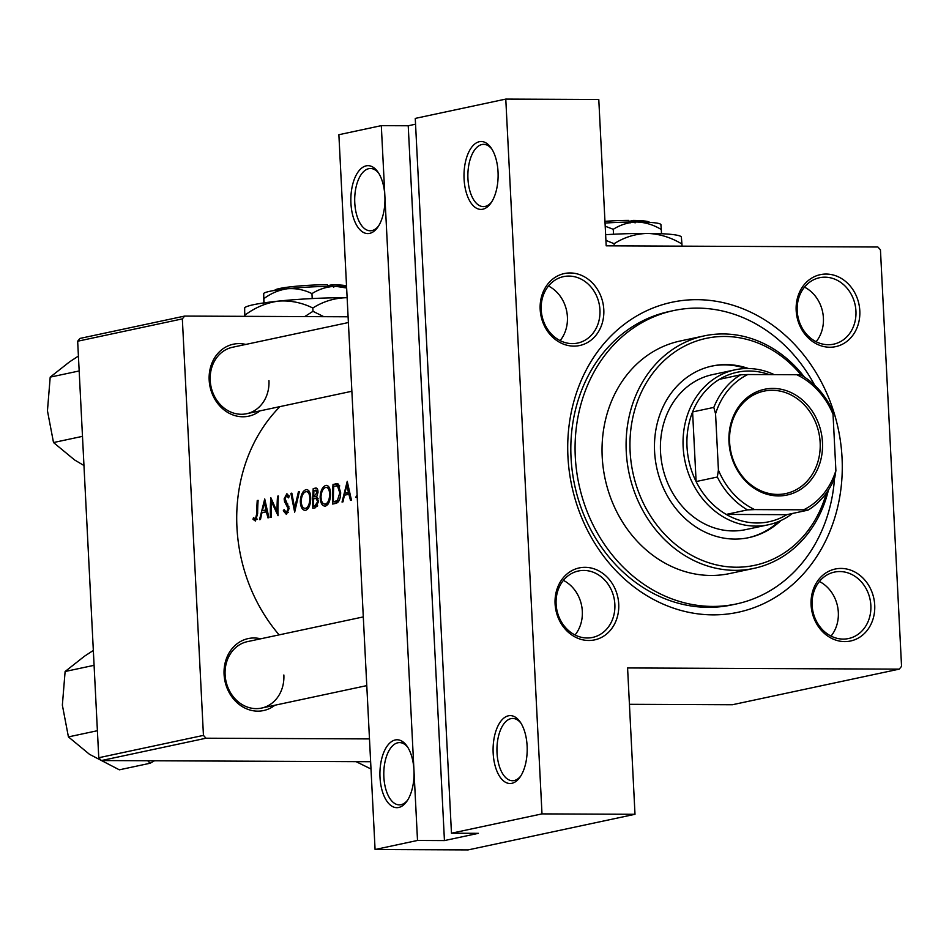 <?xml version="1.0" encoding="UTF-8"?>
<svg xmlns="http://www.w3.org/2000/svg" width="949" height="949" viewBox="0 0 949 949"><rect width="100%" height="100%" fill="white"/><g stroke="black" fill="none" stroke-linecap="round" stroke-linejoin="round"><path stroke-width="1.42" d="M350.928 203.252A33.962 17.058 90.2 0 1 359.398 170.286A33.962 17.058 90.2 0 1 377.927 172.03A33.962 17.058 90.2 0 1 384.867 196.004A33.962 17.058 90.2 0 1 377.69 227.321A33.962 17.058 90.2 0 1 350.928 203.252M378.734 173.264A31.127 15.635 -89.8 0 0 370.478 168.507A31.127 15.635 -89.8 0 0 354.784 202.956A31.127 15.635 -89.8 0 0 370.205 230.773A31.127 15.635 -89.8 0 0 378.497 226.099M464.085 179.1A33.962 17.058 90.2 0 1 472.566 146.134A33.962 17.058 90.2 0 1 491.084 147.878A33.962 17.058 90.2 0 1 498.035 171.852A33.962 17.058 90.2 0 1 490.847 203.157A33.962 17.058 90.2 0 1 464.085 179.1M491.89 149.1A31.127 15.635 -89.8 0 0 483.646 144.355A31.127 15.635 -89.8 0 0 467.952 178.803A31.127 15.635 -89.8 0 0 483.373 206.621A31.127 15.635 -89.8 0 0 491.665 201.935M380.003 777.35A33.962 17.058 90.2 0 1 388.485 744.384A33.962 17.058 90.2 0 1 407.002 746.128A33.962 17.058 90.2 0 1 413.954 770.102A33.962 17.058 90.2 0 1 406.765 801.419A33.962 17.058 90.2 0 1 380.003 777.35M407.809 747.349A31.127 15.635 -89.8 0 0 399.565 742.604A31.127 15.635 -89.8 0 0 383.871 777.053A31.127 15.635 -89.8 0 0 399.292 804.871A31.127 15.635 -89.8 0 0 407.584 800.185M493.172 753.198A33.962 17.058 90.2 0 1 501.641 720.232A33.962 17.058 90.2 0 1 520.171 721.975A33.962 17.058 90.2 0 1 527.11 745.95A33.962 17.058 90.2 0 1 519.933 777.255A33.962 17.058 90.2 0 1 493.172 753.198M520.977 723.197A31.127 15.635 -89.8 0 0 512.721 718.452A31.127 15.635 -89.8 0 0 497.027 752.901A31.127 15.635 -89.8 0 0 512.46 780.719A31.127 15.635 -89.8 0 0 520.752 776.033M555.082 603.766A36.797 31.625 -102 0 1 585.047 567.324A36.797 31.625 -102 0 1 618.724 604.05A36.797 31.625 -102 0 1 588.76 640.492A36.797 31.625 -102 0 1 555.082 603.766M614.857 604.335A33.962 29.194 78 0 0 578.404 570.99A33.962 29.194 78 0 0 556.114 604.086A33.962 29.194 78 0 0 592.579 637.431A33.962 29.194 78 0 0 614.857 604.335M540.171 309.41A36.797 31.625 -102 0 1 570.135 272.956A36.797 31.625 -102 0 1 603.801 309.682A36.797 31.625 -102 0 1 573.848 346.124A36.797 31.625 -102 0 1 540.171 309.41M599.946 309.967A33.962 29.194 78 0 0 563.492 276.633A33.962 29.194 78 0 0 541.203 309.718A33.962 29.194 78 0 0 577.668 343.063A33.962 29.194 78 0 0 599.946 309.967M796.175 310.513A36.797 31.625 -102 0 1 826.14 274.059A36.797 31.625 -102 0 1 859.806 310.786A36.797 31.625 -102 0 1 829.841 347.239A36.797 31.625 -102 0 1 796.175 310.513M855.939 311.082A33.962 29.194 78 0 0 819.485 277.737A33.962 29.194 78 0 0 797.207 310.821A33.962 29.194 78 0 0 833.661 344.167A33.962 29.194 78 0 0 855.939 311.082M811.087 604.881A36.797 31.625 -102 0 1 841.051 568.427A36.797 31.625 -102 0 1 874.717 605.154A36.797 31.625 -102 0 1 844.752 641.595A36.797 31.625 -102 0 1 811.087 604.881M870.85 605.438A33.962 29.194 78 0 0 834.396 572.105A33.962 29.194 78 0 0 812.119 605.189A33.962 29.194 78 0 0 848.572 638.535A33.962 29.194 78 0 0 870.85 605.438M816.128 341.723A33.962 29.194 78 0 0 823.412 318.022A33.962 29.194 78 0 0 804.479 287.132M560.135 340.62A33.962 29.194 78 0 0 567.407 316.919A33.962 29.194 78 0 0 548.486 286.017M575.047 634.976A33.962 29.194 78 0 0 582.318 611.286A33.962 29.194 78 0 0 563.398 580.385M831.051 636.091A33.962 29.194 78 0 0 838.323 612.39A33.962 29.194 78 0 0 819.39 581.488M274.89 705.237A36.797 31.625 -102 0 1 242.41 706.685A36.797 31.625 -102 0 1 224.083 674.419A36.797 31.625 -102 0 1 260.714 638.807M363.301 616.909L247.392 641.643A33.962 29.194 78 0 0 225.115 674.739A33.962 29.194 78 0 0 261.58 708.073A33.962 29.194 78 0 0 283.858 674.988M259.979 410.87A36.797 31.625 -102 0 1 227.499 412.317A36.797 31.625 -102 0 1 209.171 380.051A36.797 31.625 -102 0 1 245.791 344.44M348.39 322.541L232.481 347.275A33.962 29.194 78 0 0 210.203 380.371A33.962 29.194 78 0 0 246.669 413.717A33.962 29.194 78 0 0 268.947 380.62M567.941 456.671A158.495 136.241 -102 0 1 697.017 299.67A158.495 136.241 -102 0 1 842.048 457.857A158.495 136.241 -102 0 1 712.984 614.869A158.495 136.241 -102 0 1 567.941 456.671M814.669 385.235A150.013 128.945 78 0 0 697.444 308.117A150.013 128.945 78 0 0 673.683 310.56L669.436 311.474A150.013 128.945 78 0 0 571.037 457.608A150.013 128.945 78 0 0 732.07 604.881L736.317 603.967A150.013 128.945 78 0 0 834.527 478.249M280.002 406.599A158.495 136.241 78 0 0 236.942 527.324A158.495 136.241 78 0 0 279.125 634.869M257.238 500.538A158.495 136.241 78 0 0 256.74 513.646L255.435 519.02L253.478 517.656L252.992 519.281L255.447 521.048L257.63 513.646A158.495 136.241 -102 0 1 258.128 500.348L257.238 500.538L258.116 500.55M255.269 519.032L257.191 519.044L254.783 518.866M270.441 517.335L271.319 517.146A158.495 136.241 -102 0 1 271.45 501.689L278.057 515.71A158.495 136.241 -102 0 1 278.437 496.019L277.547 496.208A158.495 136.241 78 0 0 277.061 511.713L270.821 497.644A158.495 136.241 78 0 0 270.441 517.335M290.88 493.361L294.676 512.163L299.386 491.546L298.437 491.748L294.653 507.976L291.829 493.16L290.88 493.361L291.865 493.373M313.217 488.593A158.495 136.241 78 0 0 312.838 508.284L315.519 507.715L318.567 501.452L316.705 496.825L317.998 492.389C317.951 488.984 317.002 487.584 315.151 488.177L313.217 488.593L317.18 488.616M315.934 488.094L316.575 488.189M332.636 504.061L335.709 503.409C338.829 502.673 340.477 499.115 340.679 492.733L338.117 483.978L333.028 484.37A158.495 136.241 78 0 0 332.636 504.061M356.373 495.947L355.816 497.406L357.239 497.406M356.646 485.698L356.883 490.301M347.239 481.333L342.031 502.057L343.004 501.843L344.392 495.212L348.888 494.251L350.466 500.253L351.427 500.052L347.239 481.333M327.073 485.425L325.768 485.425C322.494 486.73 320.608 490.574 320.121 496.956C320.394 503.184 322.174 506.232 325.436 506.102C328.532 504.844 330.228 501.025 330.525 494.643C330.477 488.332 328.888 485.259 325.768 485.425L326.456 485.354M324.783 506.173L325.436 506.102M307.262 489.648L305.958 489.648C302.684 490.953 300.809 494.797 300.311 501.179C300.596 507.407 302.363 510.455 305.637 510.337C308.722 509.079 310.418 505.248 310.726 498.866C310.679 492.555 309.089 489.482 305.958 489.648L306.646 489.577M304.973 510.408L305.637 510.337M286.634 495.758L288.425 497.869L289.291 496.493L286.883 493.717L284.142 498.83L284.57 501.713L288.235 508.664L286.349 512.413L284.119 509.601L283.288 510.776L286.408 514.441L289.113 508.498L285.044 498.557L286.634 495.758L289.03 495.746M288.366 512.424L286.123 512.436L288.354 512.448M264.724 498.949L259.516 519.672L260.489 519.459L261.877 512.828L266.372 511.867L267.95 517.869L268.911 517.668L264.724 498.949M451.463 833.21L415.259 118.4L505.781 99.087L541.998 813.886L451.463 833.21L478.391 833.329L444.44 840.577L417.513 840.458L381.308 125.648L338.876 134.711L375.08 849.521L417.513 840.458M375.08 849.521L468.082 849.913L635 814.289L627.586 667.954L899.249 669.128L732.331 704.751L629.424 704.312M79.965 338.425L184.64 316.076L182.338 318.888L77.664 341.225L79.965 338.425M348.093 316.788L184.64 316.076M369.481 738.915L206.028 738.215L101.353 760.552L98.767 757.729L77.664 341.225M98.767 757.729L203.442 735.392L182.338 318.888M370.632 761.715L101.353 760.552M203.442 735.392L206.028 738.215M899.249 669.128L901.55 666.328L880.447 249.824L877.861 247.001L606.197 245.827L598.783 99.479L505.781 99.087M635 814.289L541.998 813.886M415.555 124.2L408.224 125.766L381.308 125.648M408.224 125.766L444.44 840.577M349.896 494.263L348.888 494.251M346.919 485.188L348.425 492.341L344.89 493.089L346.919 485.188L347.927 485.188M349.446 492.341L348.425 492.341M349.623 493.112L344.89 493.089M338.698 484.393L333.028 484.37M333.467 501.855A158.495 136.241 -102 0 1 333.775 486.196L337.476 485.947L339.789 492.911L337.429 500.503L333.467 501.855L338.366 501.867M336.456 485.793L339.73 485.959M340.679 492.922L339.789 492.911M339.196 500.514L337.429 500.503M321.011 496.956L320.121 496.956M325.661 487.43C328.212 487.288 329.54 489.755 329.647 494.82C329.35 500.052 327.915 503.148 325.341 504.097C322.696 504.251 321.248 501.807 321.011 496.754C321.414 491.57 322.968 488.462 325.661 487.43L329.208 487.395M330.525 494.832L329.647 494.82M328.069 504.109L324.795 504.144L328.022 504.168M315.175 490.17L317.108 492.614L313.68 496.73A158.495 136.241 -102 0 1 313.965 490.419L317.844 490.111M317.986 492.614L317.108 492.614M316.847 496.624L314.285 496.612M316.752 496.754L313.68 496.73M313.633 498.759L316.076 498.462L317.678 501.641L314.926 505.805L313.668 506.078A158.495 136.241 -102 0 1 313.633 498.759M315.709 498.427L318.105 498.474L315.709 498.427M318.567 501.641L317.678 501.641M317.666 505.817L314.926 505.805M317.524 506.09L313.668 506.078M301.201 501.191L300.311 501.179M305.863 491.653C308.413 491.511 309.742 493.978 309.837 499.055C309.552 504.275 308.117 507.371 305.531 508.32C302.885 508.474 301.438 506.031 301.201 500.989C301.616 495.793 303.17 492.685 305.863 491.653L309.398 491.618M310.726 499.055L309.837 499.055M308.259 508.332L304.997 508.379L308.223 508.391M295.554 507.976L294.653 507.976M299.326 491.76L298.437 491.748M284.558 510.776L283.288 510.776M289.113 508.664L288.235 508.664M288.947 506.813L287.867 506.802M286.112 501.724L284.57 501.713M285.032 498.842L284.142 498.83M289.042 495.769L287.037 495.758M277.95 511.713L277.061 511.713M278.425 496.208L277.547 496.208M272.624 501.689L271.45 501.689M267.393 511.879L266.372 511.867M264.415 502.804L265.91 509.945L262.375 510.704L264.415 502.804L265.412 502.804M266.93 509.957L265.91 509.945M267.108 510.728L262.375 510.704M257.096 519.305L252.992 519.281M748.453 368.52A87.747 75.422 78 0 0 726.044 364.594A87.747 75.422 78 0 0 712.141 366.029A87.747 75.422 78 0 0 655.32 459.577A87.747 75.422 78 0 0 734.882 539.079A87.747 75.422 78 0 0 748.773 537.644A87.747 75.422 78 0 0 780.908 520.538M748.073 537.786A87.747 75.422 78 0 0 778.821 521.476M746.175 368.52A87.747 75.422 78 0 0 724.621 364.891A87.747 75.422 78 0 0 711.442 366.184M801.264 375.116A116.051 99.752 78 0 0 724.621 336.456A116.051 99.752 78 0 0 630.112 451.404A116.051 99.752 78 0 0 736.305 567.217A116.051 99.752 78 0 0 826.413 492.958M828.453 489.957A118.874 102.184 -102 0 1 753.862 568.392A118.874 102.184 -102 0 1 735.036 570.337A118.874 102.184 -102 0 1 627.253 462.626A118.874 102.184 -102 0 1 704.229 335.875A118.874 102.184 -102 0 1 723.055 333.941A118.874 102.184 -102 0 1 804.349 377.026M704.229 335.875L680.184 341.011A118.874 102.184 78 0 0 603.196 467.75A118.874 102.184 78 0 0 710.991 575.462A118.874 102.184 78 0 0 729.817 573.528L753.862 568.392M673.683 310.56A150.013 128.945 78 0 0 576.541 470.502A150.013 128.945 78 0 0 712.557 606.423A150.013 128.945 78 0 0 736.317 603.967M792.462 513.468A79.253 68.126 -102 0 1 768.216 524.809L745.594 529.637A79.253 68.126 -102 0 1 733.031 530.93A79.253 68.126 -102 0 1 661.18 459.126A79.253 68.126 -102 0 1 712.497 374.63L735.131 369.802A79.253 68.126 -102 0 1 747.682 368.509A79.253 68.126 -102 0 1 774.254 374.641M83.963 465.52L74.568 459.933L53.512 442.542L47.45 410.775L50.202 377.133L69.597 361.83L78.411 356.077M82.48 436.35L53.512 442.542M79.17 370.952L50.202 377.133M147.712 760.754L150.132 763.245L119.337 769.817L89.479 754.301L68.423 736.899L62.361 705.143L65.113 671.501L84.508 656.198L93.334 650.445M97.391 730.718L68.423 736.899M150.132 763.245L154.473 760.79M94.081 665.32L65.113 671.501M371 768.998L356.077 761.656M773.008 388.426A54.057 46.465 -102 0 1 822.475 442.376A54.057 46.465 -102 0 1 778.453 495.924A54.057 46.465 -102 0 1 728.974 441.973A54.057 46.465 -102 0 1 773.008 388.426M777.516 494.417A52.361 45.006 78 0 0 785.808 493.563A52.361 45.006 78 0 0 819.711 437.738A52.361 45.006 78 0 0 772.237 390.288A52.361 45.006 78 0 0 763.945 391.142A52.361 45.006 78 0 0 730.042 446.967A52.361 45.006 78 0 0 777.516 494.417M769.283 374.618A76.418 65.683 78 0 0 749.247 371.023A76.418 65.683 78 0 0 719.401 379.327A76.418 65.683 78 0 0 692.592 411.937A76.418 65.683 78 0 0 696.115 481.558A76.418 65.683 78 0 0 726.246 514.417A76.418 65.683 78 0 0 756.946 522.982A76.418 65.683 78 0 0 786.792 514.678L808.002 510.147L803.625 509.815A73.595 63.251 78 0 0 835.891 470.574L833.032 414.286A73.595 63.251 78 0 0 796.78 374.736L747.824 374.523A73.595 63.251 78 0 0 715.558 413.776L718.417 470.063A73.595 63.251 78 0 0 754.669 509.601L803.625 509.815M768.216 524.809A79.253 68.126 -102 0 1 755.665 526.102A79.253 68.126 -102 0 1 683.814 454.298A79.253 68.126 -102 0 1 735.131 369.802M754.669 509.601L747.456 509.886L726.246 514.417L786.792 514.678M715.558 413.776L713.814 407.406L692.592 411.937L696.115 481.558L717.337 477.027L718.417 470.063M719.401 379.327L740.611 374.808L747.824 374.523M796.78 374.736L801.158 375.069A76.418 65.683 -102 0 1 831.288 407.916L833.032 414.286M835.891 470.574L834.812 477.537A76.418 65.683 -102 0 1 808.002 510.147M747.456 509.886A76.418 65.683 -102 0 1 717.337 477.027M713.814 407.406A76.418 65.683 -102 0 1 740.611 374.808M274.593 290.406L274.819 290.169A36.797 3.464 -2.9 0 1 327.31 284.712L328.864 287.227M263.869 303.882L263.703 293.443A48.114 4.531 -2.9 0 1 287.559 288.733C296.005 288.128 304.143 289.753 311.96 293.621L312.209 298.555M263.502 293.858L264.107 302.861M263.893 298.65C271.141 293.241 279.03 289.931 287.559 288.733A48.114 4.531 -2.9 0 1 335.614 286.313L346.634 287.998M311.96 293.621C319.267 289.006 327.144 286.574 335.614 286.313A48.114 4.531 -2.9 0 1 346.563 286.586M244.664 316.337L244.676 307.773A67.925 6.394 -2.9 0 1 278.354 301.118A67.925 6.394 -2.9 0 1 346.195 297.713A67.925 6.394 -2.9 0 1 347.132 297.713M244.403 308.366L245.008 316.337M244.949 315.115C255.186 307.476 266.313 302.814 278.354 301.118C290.287 300.264 301.782 302.565 312.814 308.01L312.98 311.319L304.712 316.598M312.814 308.01C323.123 301.509 334.25 298.081 346.195 297.713L347.132 297.725M323.834 316.681L312.98 311.319M333.763 287.25L332.197 284.736L327.891 285.649M332.197 284.736A36.797 3.464 -2.9 0 1 346.527 285.851M604.964 221.331A36.797 3.464 -2.9 0 1 628.606 220.405L630.16 222.92M605.201 226.206L613.256 229.302C620.563 224.699 628.44 222.268 636.909 222.007C645.415 222.339 653.553 224.842 661.299 229.516L660.907 224.735M661.299 229.516L661.512 233.715M613.256 229.302L613.505 234.249M605.64 234.688A67.925 6.394 -2.9 0 1 647.491 233.407A67.925 6.394 -2.9 0 1 681.05 236.621L681.406 236.942M605.925 240.382L614.11 243.703C624.418 237.203 635.545 233.762 647.491 233.407C659.508 233.869 670.979 237.404 681.928 244L681.382 237.25M681.928 244L682.046 246.147M614.11 243.703L614.217 245.862M605.047 223.062A48.114 4.531 -2.9 0 1 636.909 222.007A48.114 4.531 -2.9 0 1 660.67 224.284L660.931 224.522M635.059 222.932L633.493 220.429L629.187 221.342M633.493 220.429A36.797 3.464 -2.9 0 1 649.282 222.149L649.531 222.374M338.058 483.954L335.021 483.943M338.556 501.63L334.606 501.606M287.844 504.049L286.123 504.049M257.63 513.646L256.74 513.646M336.563 485.793L339.671 485.805M261.58 708.073L366.777 685.617M351.865 391.261L246.669 413.717"/></g></svg>
